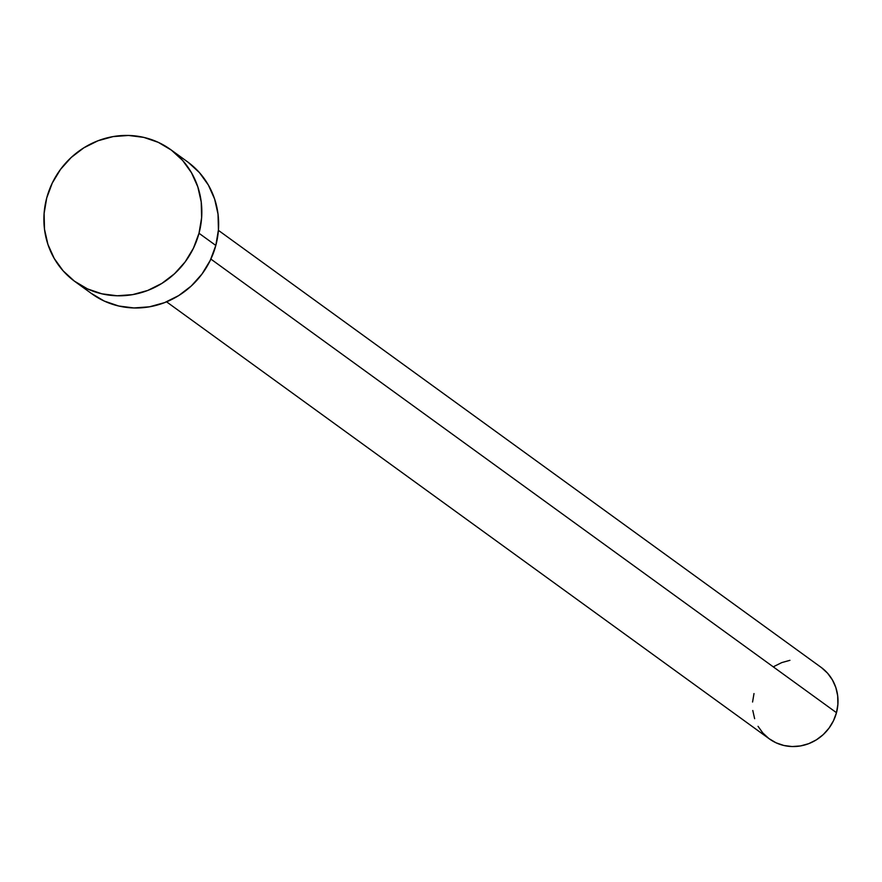 <?xml version="1.0" encoding="UTF-8"?>
<svg xmlns="http://www.w3.org/2000/svg" width="882" height="882" viewBox="0 0 882 882"><rect width="100%" height="100%" fill="white"/><g stroke="black" fill="none" stroke-linecap="round" stroke-linejoin="round"><path stroke-width="1.32" d="M166.566 301.831L769.324 738.862A44.144 42.038 -54.1 0 0 836.478 712.689L210.864 259.076L836.478 712.689A44.144 42.038 -54.1 0 0 821.153 667.387L218.394 230.345M75.014 281.601L91.827 293.783A81.508 77.605 -54.1 0 0 215.814 245.45L199.001 233.267L215.814 245.45A81.508 77.605 -54.1 0 0 187.513 161.814L170.711 149.631A81.508 77.605 125.9 0 1 199.001 233.267A81.508 77.605 125.9 0 1 75.014 281.601A81.508 77.605 125.9 0 1 46.724 197.954A81.508 77.605 125.9 0 1 170.711 149.631M188.175 162.299L199.398 172.574L208.328 184.977L214.624 199.023L218.03 214.183L218.438 229.86L215.814 245.45L210.258 260.377L201.989 274.037L191.339 285.933L178.693 295.591L164.548 302.636L149.444 306.815L133.976 307.95L118.717 306.01L104.263 301.071L91.177 293.309M46.724 197.954L52.281 183.037L60.538 169.366L71.199 157.481L83.845 147.823L97.99 140.767L113.083 136.6L128.563 135.453L143.821 137.394L158.275 142.344L171.362 150.105L182.585 160.392L191.515 172.795L197.811 186.841L201.228 201.989L201.625 217.667L199.001 233.267L193.445 248.184L185.187 261.855L174.526 273.74L161.88 283.398L147.735 290.454L132.642 294.632L117.163 295.768L101.904 293.827L87.45 288.877L74.364 281.115L63.14 270.84L54.21 258.437L47.915 244.391L44.497 229.232L44.1 213.554L46.724 197.954M821.506 667.641L827.592 673.209L832.421 679.934L835.838 687.541L837.679 695.744L837.9 704.244L836.478 712.689L833.468 720.77L828.992 728.168L823.226 734.618L816.368 739.844L808.706 743.669L800.536 745.929L792.146 746.547L783.889 745.488L776.061 742.809L768.972 738.609L762.886 733.041L758.046 726.316M754.639 718.709L752.787 710.506M752.578 702.017L754 693.561M774.098 666.406L781.761 662.591L789.941 660.32"/></g></svg>
